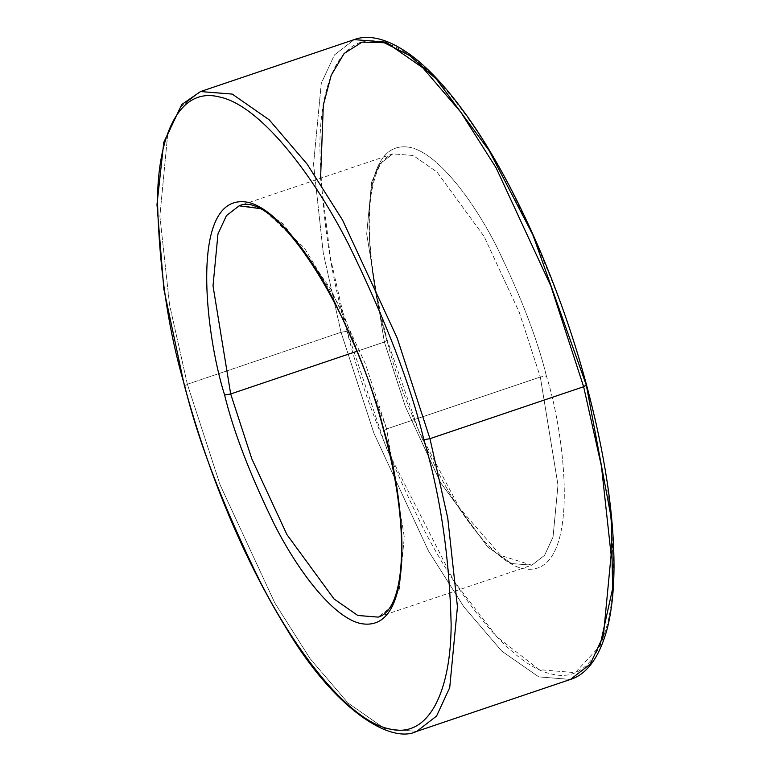 <?xml version="1.0" encoding="UTF-8"?>
<svg xmlns="http://www.w3.org/2000/svg" width="771" height="771" viewBox="0 0 771 771"><rect width="100%" height="100%" fill="white"/><g stroke="black" fill="none" stroke-linecap="round" stroke-linejoin="round"><path stroke-width="0.58" stroke-dasharray="3.85 2.89" d="M378.166 617.108L531.855 565.172L500.755 555.496L459.468 507.954L418.884 431.182L387.293 340.377C371.622 280.846 366.206 232.341 371.044 194.88C377.067 161.332 385.172 157.486 392.834 153.863L380.113 163.712L371.661 182.004L366.697 233.931L384.372 342.025L386.965 340.165C367.131 277.82 351.605 136.997 409.825 147.357C436.656 152.6 471.891 197.954 496.331 245.949C520.878 296.228 537.56 339.558 546.379 375.94C537.56 339.558 520.878 296.228 496.331 245.949C471.891 197.954 436.656 152.6 409.825 147.357C351.605 136.997 367.131 277.82 386.965 340.165C395.783 376.556 412.466 419.887 437.012 470.165C461.453 518.151 496.688 563.514 523.519 568.747C581.739 579.108 566.213 438.285 546.379 375.94L540.317 377.009L519.249 312.284L484.082 236.389L436.974 172.029L413.217 155.491L392.834 153.863L239.155 205.809L259.538 207.438L283.294 223.976L330.402 288.335L365.56 364.23L386.637 428.955L540.317 377.009L557.992 485.104L553.029 537.03L544.577 555.322L531.855 565.172L511.472 563.543L487.715 547.005L440.598 482.646L405.44 406.751L384.372 342.025L356.944 351.287L384.372 342.025L366.697 233.931L371.661 182.004L380.113 163.712L392.834 153.863L413.217 155.491L436.974 172.029L484.082 236.389L519.249 312.284L540.317 377.009L546.379 375.94C566.213 438.285 581.739 579.108 523.519 568.747C496.688 563.514 461.453 518.151 437.012 470.165C412.466 419.887 395.783 376.556 386.965 340.165L384.372 342.025L405.44 406.751L440.598 482.646L487.715 547.005L511.472 563.543L531.855 565.172L544.577 555.322L553.029 537.03L557.992 485.104L540.317 377.009L386.637 428.955L384.035 430.806L386.637 428.955L404.303 537.04L399.349 588.977L390.897 607.259L378.166 617.108L390.897 607.259L399.349 588.977L404.303 537.04L386.637 428.955L342.035 310.356L304.4 248.011L262.93 208.999M586.384 385.433L586.23 384.883C602.652 440.174 611.731 501.593 613.485 569.143C613.456 632.895 592.87 684.455 551.949 674.095C511.693 666.24 458.851 598.2 422.19 526.217C385.365 450.794 360.336 385.799 347.114 331.231L341.052 332.301L323.242 252.84L313.556 164.165L321.276 83.384L334.421 54.934L354.217 39.61L334.421 54.934L321.276 83.384L313.556 164.165L323.242 252.84L341.052 332.301L187.363 384.247L220.14 484.94L274.842 602.989L310.135 658.733L348.126 703.113L385.076 728.826L416.783 731.361L385.076 728.826L348.126 703.113L310.135 658.733L274.842 602.989L220.14 484.94L187.363 384.247L184.77 386.098L187.363 384.247L341.052 332.301L373.829 432.994L428.522 551.053L463.814 606.787L501.805 651.167L538.765 676.89L570.463 679.424L538.765 676.89L501.805 651.167L463.814 606.787L428.522 551.053L373.829 432.994L341.052 332.301L347.114 331.231L386.184 447.7L454.196 581.45L496.765 636.73L539.218 669.671L575.233 672.649L599.925 645.982M187.363 384.247L169.562 304.786L159.876 216.111L167.596 135.33L180.742 106.88L200.537 91.556L180.742 106.88L167.596 135.33L159.876 216.111L169.562 304.786L187.363 384.247M586.558 385.086L586.23 384.883C573.007 330.306 547.979 265.311 511.154 189.888C474.493 117.905 421.65 49.864 381.394 42.01C340.474 31.65 319.898 83.21 319.859 146.972C321.613 214.521 330.692 275.941 347.114 331.231L330.663 259.027L320.572 178.284"/><path stroke-width="1.16" d="M378.166 617.108L357.783 615.48L334.026 598.951L286.918 534.582L251.76 458.697L230.683 393.962L224.621 395.041C233.44 431.423 250.122 474.753 274.678 525.032C299.119 573.026 334.344 618.381 361.185 623.614C419.405 633.984 403.869 493.151 384.035 430.806L384.035 430.806C403.869 493.151 419.405 633.984 361.185 623.614C334.344 618.381 299.119 573.026 274.678 525.032C250.122 474.753 233.44 431.423 224.621 395.041C204.787 332.686 189.261 191.863 247.481 202.233C274.312 207.466 309.547 252.821 333.988 300.815C358.534 351.094 375.217 394.424 384.035 430.806C375.217 394.424 358.534 351.094 333.988 300.815C309.547 252.821 274.312 207.466 247.481 202.233C189.261 191.863 204.787 332.686 224.621 395.041L230.683 393.962L356.944 351.287L230.683 393.962L251.76 458.697L286.918 534.582L334.026 598.951L357.783 615.48L378.166 617.108C406.25 609.533 410.288 525.764 383.707 430.603C352.174 306.444 274.177 189.493 239.155 205.809L226.423 215.658L217.971 233.95L213.018 285.877L230.683 393.962L213.018 285.877L217.971 233.95L226.423 215.658L239.155 205.809L262.93 208.999M320.572 178.284L323.319 105.126L331.212 75.269L344.136 53.478L362.023 42.135L384.237 42.733L409.584 55.512L436.54 79.336L489.142 150.596L532.944 235.02L586.23 384.883L583.637 386.734L601.438 466.195L611.124 554.869L603.414 635.651L590.268 664.101L570.463 679.424L590.268 664.101L603.414 635.651L611.124 554.869L601.438 466.195L583.637 386.734L429.948 438.67L423.886 439.749C440.308 495.04 449.397 556.46 451.141 624.009C451.112 687.761 430.526 739.322 389.606 728.961C349.359 721.107 296.507 653.076 259.846 581.083C223.021 505.67 197.993 440.675 184.77 386.098L184.77 386.098C197.993 440.675 223.021 505.67 259.846 581.083C296.507 653.076 349.359 721.107 389.606 728.961C430.526 739.322 451.112 687.761 451.141 624.009C449.397 556.46 440.308 495.04 423.886 439.749C410.664 385.172 385.635 320.177 348.81 244.764C312.159 172.771 259.307 104.74 219.06 96.886C178.13 86.525 157.554 138.086 157.515 201.838C159.269 269.387 168.357 330.807 184.77 386.098C168.357 330.807 159.269 269.387 157.515 201.838C157.554 138.086 178.13 86.525 219.06 96.886C259.307 104.74 312.159 172.771 348.81 244.764C385.635 320.177 410.664 385.172 423.886 439.749L429.948 438.67L447.758 518.141L457.444 606.816L449.724 687.587L436.579 716.047L416.783 731.361L436.579 716.047L449.724 687.587L457.444 606.816L447.758 518.141L429.948 438.67L583.637 386.734L550.86 286.041L496.167 167.982L460.875 112.248L422.884 67.867L385.924 42.145L354.217 39.61L385.924 42.145L422.884 67.867L460.875 112.248L496.167 167.982L550.86 286.041L583.637 386.734L586.558 385.086C604.898 453.676 614.044 514.334 614.015 567.061C613.889 590.875 611.634 611.374 607.259 628.538C598.045 662.781 583.011 675.704 570.463 679.424L416.783 731.361C389.924 744.767 333.698 707.894 286.59 628.779C243.993 559.332 209.943 478.367 184.442 385.885L163.876 289.337L156.985 204.566L163.77 142.346L181.754 104.528L200.537 91.556L232.244 94.091L269.195 119.813L307.186 164.184L342.478 219.928L397.171 337.987L429.948 438.67L397.171 337.987L342.478 219.928L307.186 164.184L269.195 119.813L232.244 94.091L200.537 91.556L354.217 39.61C366.447 34.965 386.242 36.102 414.345 57.748C428.464 68.918 442.911 84.145 457.704 103.42C507.665 167.885 557.944 277.936 586.558 385.086M599.925 645.982L612.656 588.427L611.278 518.122L586.384 385.433"/></g></svg>
